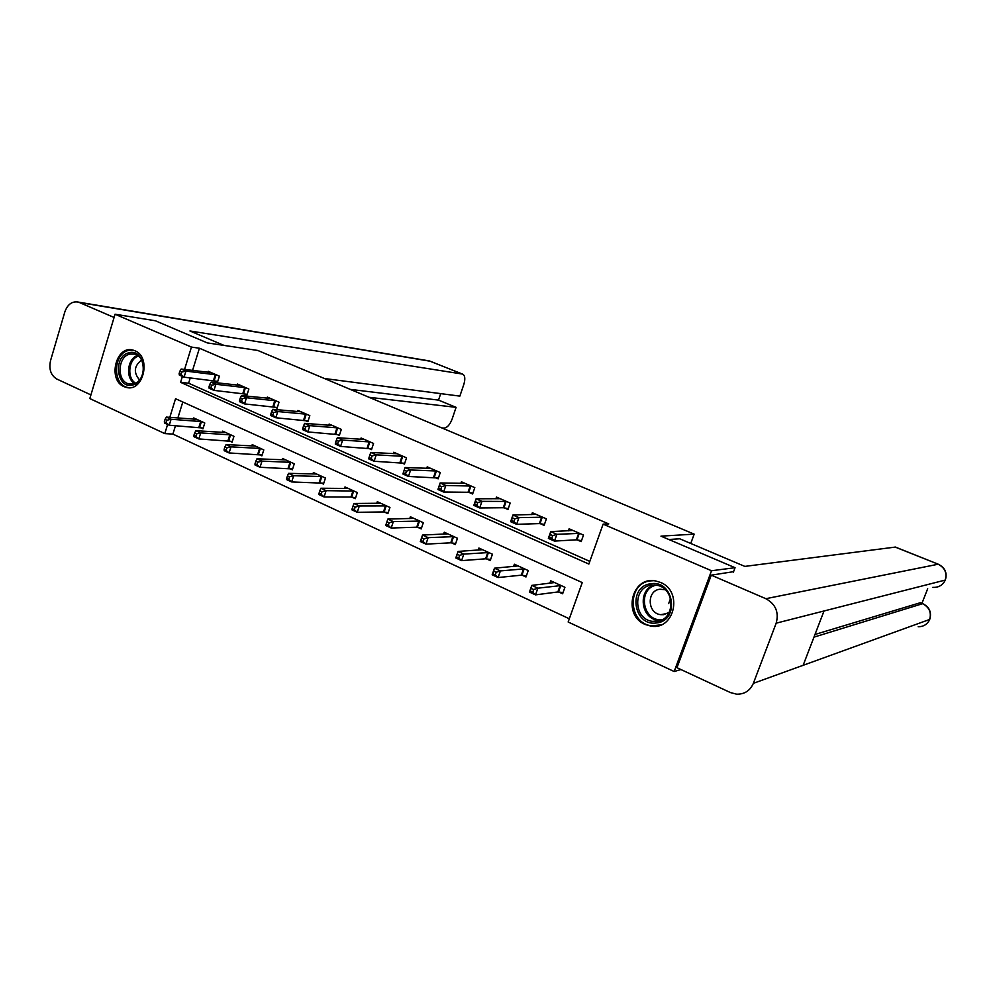 <?xml version="1.0" encoding="UTF-8"?>
<svg xmlns="http://www.w3.org/2000/svg" width="996" height="996" viewBox="0 0 996 996"><rect width="100%" height="100%" fill="white"/><g stroke="black" fill="none" stroke-linecap="round" stroke-linejoin="round"><path stroke-width="1.49" d="M134.908 350.766C151.653 357.066 143.362 392.374 126.368 387.432L124.064 386.66C107.381 380.086 115.922 344.89 133.003 350.106L134.908 350.766M660.497 582.423C683.132 591.089 674.678 630.356 651.16 626.173L645.134 624.455C622.375 615.316 631.676 575.912 655.505 580.929L660.497 582.423M680.94 669.536L674.18 671.528L568.156 622.002L582.249 582.573L175.545 398.711L169.806 417.349M175.495 425.666L172.893 434.094L569.314 618.765M172.893 434.094L164.801 433.596L89.827 398.574L115.05 314.226L191.444 347.081L184.559 369.441M115.05 314.226L155.376 320.774L207.367 342.923L257.752 350.443L694.175 534.142L690.751 543.455M668.665 603.601L670.557 598.471M182.803 401.998L177.873 417.959M558.781 592.01L562.628 593.778L564.931 587.291L550.713 580.805L549.842 583.27M522.24 575.252L525.988 576.97L528.241 570.546L514.372 564.222L513.575 566.487M486.571 558.893L490.231 560.574L492.435 554.212L478.889 548.037L478.167 550.128M451.736 542.92L455.321 544.551L457.475 538.263L444.241 532.225L443.581 534.167M417.71 527.307L421.208 528.913L423.312 522.688L410.389 516.787L409.779 518.592M384.468 512.056L387.88 513.625L389.946 507.462L377.31 501.698L376.749 503.391M351.974 497.153L355.311 498.685L357.327 492.584L344.99 486.944L344.467 488.538M320.214 482.587L323.476 484.081L325.455 478.043L313.379 472.527L312.893 474.021M289.151 468.344L292.351 469.801L294.281 463.812L282.466 458.434L282.017 459.841M258.773 454.413L261.898 455.844L263.791 449.906L252.237 444.639L251.814 445.971M229.055 440.78L232.105 442.174L233.96 436.298L222.656 431.144L222.27 432.401M199.972 427.433L202.96 428.815L204.778 422.989L193.722 417.947L193.349 419.142M182.405 376.426L180.587 382.34L588.86 564.06L603.115 524.133L608.768 523.921L199.412 348.226L192.564 370.412M190.261 377.87L188.605 383.223L589.819 561.383M577.282 539.919L581.166 541.625L583.494 535.064L569.114 528.789L568.392 530.831M540.318 523.697L544.115 525.365L546.393 518.866L532.35 512.741L531.702 514.621M504.237 507.86L507.948 509.491L510.164 503.067L496.469 497.079L495.871 498.809M469.016 492.398L472.627 493.991L474.806 487.629L461.422 481.79L460.874 483.396M434.605 477.308L438.14 478.852L440.269 472.552L427.197 466.85L426.699 468.344M400.99 462.555L404.438 464.061L406.53 457.836L393.756 452.259L393.296 453.653M368.147 448.138L371.52 449.619L373.55 443.444L361.075 438.003L360.639 439.311M336.038 434.044L339.337 435.489L341.329 429.388L329.128 424.059L328.73 425.292M304.639 420.262L307.864 421.682L309.818 415.631L297.891 410.427L297.518 411.585M273.937 406.791L277.1 408.173L279.005 402.185L267.339 397.093L266.99 398.188M243.908 393.607L246.996 394.964L248.863 389.038L237.446 384.045L237.123 385.091M214.526 380.721L217.539 382.041L219.381 376.164L208.201 371.284L207.903 372.267M694.175 534.142L660.958 536.147L735.06 567.708L733.417 572.115M735.06 567.708L711.518 570.745L674.18 671.528M199.412 348.226L191.444 347.081M603.115 524.133L711.518 570.745M167.602 424.483L164.801 433.596M188.605 383.223L180.587 382.34M581.515 540.629L576.36 539.82L554.486 541.089L548.36 538.375L550.738 531.615L572.986 530.47M550.24 534.541L550.738 531.615L556.876 534.317L554.486 541.089L551.747 538.338L552.693 535.624L550.24 534.541L549.282 537.242L551.747 538.338M579.61 533.37L556.876 534.317L552.693 535.624M548.36 538.375L549.282 537.242M554.535 582.548L531.802 585.387L537.877 588.188L535.512 594.873L557.847 591.948L563.051 592.57M532.748 592.234L535.512 594.873L529.461 592.072L531.802 585.387L530.32 591.114L532.748 592.234L533.694 589.557L531.266 588.437M533.694 589.557L537.877 588.188L561.084 585.536M530.32 591.114L529.461 592.072M650.824 583.781C674.093 579.51 680.144 620.919 656.489 622.936C633.319 626.77 627.505 586.084 650.824 583.781M656.8 621.38C675.848 619.948 675.35 587.254 656.264 585.212L651.571 585.162C632.36 586.893 633.444 619.823 652.791 621.38L656.8 621.38M665.353 589.781L660.012 589.221C646.491 590.404 647.201 613.536 660.809 614.669L663.71 614.681L669.349 612.241M653.438 580.705L650.4 580.892C626.546 583.083 627.978 623.994 652.019 625.849L661.257 624.778M128.907 352.808C145.117 347.853 149.163 381.866 132.705 385.016C116.557 389.66 112.648 356.132 128.907 352.808M133.389 383.908C145.926 381.692 146.798 356.331 134.423 354.078L129.878 354.103C117.316 356.518 116.657 381.854 129.107 383.933L133.389 383.908M133.402 350.219L128.633 350.418C113.046 353.443 112.262 384.879 127.712 387.444L129.492 387.705M141.594 360.116C134.037 365.93 133.352 372.529 139.527 379.937M668.864 539.508L679.745 538.786L744.821 566.4L895.367 547.078M753.362 683.343L803.15 665.303L824.016 610.984L776.183 623.172L753.362 683.343C750.1 690.714 744.535 694.324 736.642 694.187L730.429 692.569L676.969 667.693L711.269 575.153L733.579 571.667M776.183 623.172C779.109 612.303 775.66 604.149 765.849 598.696L711.269 575.153M921.935 603.315L927.687 588.723M814.989 634.464L920.441 602.692M932.779 587.366C938.606 587.665 942.764 585.225 945.241 580.07L945.428 579.747C947.358 572.787 944.98 567.608 938.294 564.234L895.043 547.016M918.175 626.733C923.603 626.721 927.438 624.293 929.654 619.45L929.866 619.051M223.938 345.4L189.937 330.971L462.206 374.023L430.21 361.224L79.331 302.473L114.079 317.475M441.788 427.906L443.992 428.093C447.179 427.794 449.893 424.794 452.122 419.092L456.081 407.339L369.08 397.304M79.331 302.473L78.149 302.062C72.011 301.103 67.591 304.378 64.852 311.873L50.559 360.54C48.729 369.13 50.796 375.293 56.747 379.003L90.922 394.914M324.435 378.517L459.866 396.122L463.862 384.319C465.456 378.816 465.02 375.417 462.555 374.098L462.206 374.023M350.206 389.361L438.526 400.118L440.693 393.632M438.526 400.118L456.081 407.339M544.439 524.406L539.384 523.585L516.613 524.332L510.637 521.68L512.952 514.994L536.134 514.397M512.367 517.833L512.952 514.994L518.941 517.634L516.613 524.332L513.836 521.568L514.77 518.891L512.367 517.833L511.434 520.51L513.836 521.568M542.596 517.21L518.941 517.634L514.77 518.891M510.637 521.68L511.434 520.51M508.259 508.583L503.279 507.736L479.674 507.972L473.835 505.395L476.1 498.784L500.154 498.697M475.428 501.548L476.1 498.784L481.952 501.349L479.674 507.972L476.86 505.233L477.769 502.569L475.428 501.548L474.519 504.2L476.86 505.233M506.466 501.449L481.952 501.349L477.769 502.569M473.835 505.395L474.519 504.2M518.107 565.927L494.477 568.193L500.39 570.92L498.087 577.543L521.294 575.178L526.398 575.825M495.286 574.904L498.087 577.543L492.173 574.804L494.477 568.193L492.92 573.808L495.286 574.904L496.207 572.252L493.842 571.156M496.207 572.252L500.39 570.92L524.494 568.841M492.92 573.808L492.173 574.804M482.537 549.692L458.06 551.423L463.825 554.087L461.584 560.636L485.612 558.806L490.617 559.478M458.745 557.997L461.584 560.636L455.807 557.959L458.06 551.423L456.429 556.926L458.745 557.997L459.642 555.37L457.338 554.299M459.642 555.37L463.825 554.087L488.775 552.543M456.429 556.926L455.807 557.959M472.926 493.132L468.045 492.273L443.631 492.024L437.929 489.509L440.145 482.96L465.02 483.359M439.385 485.65L440.145 482.96L445.847 485.475L443.631 492.024L440.78 489.285L441.676 486.658L439.385 485.65L438.501 488.277L440.78 489.285M471.183 486.048L445.847 485.475L441.676 486.658M437.929 489.509L438.501 488.277M438.414 478.03L408.447 476.462L402.894 473.996L405.061 467.522L430.708 468.394M404.214 470.137L405.061 467.522L410.626 469.975L408.447 476.462L405.571 473.723L406.443 471.12L404.214 470.137L403.343 472.739L405.571 473.723M436.734 471.008L410.626 469.975L406.443 471.12M402.894 473.996L403.343 472.739M403.069 456.33L376.239 454.848L370.798 452.458L397.192 453.765M404.712 463.277L374.11 461.26L368.682 458.857L369.03 457.562L371.209 458.534L372.056 455.956L369.877 454.998L369.03 457.562M372.056 455.956L376.239 454.848L374.11 461.26L371.209 458.534M370.798 452.458L369.877 454.998M447.802 533.856L422.516 535.051L428.156 537.653L425.952 544.127L450.765 542.82L455.67 543.517M423.088 541.5L425.952 544.127L420.324 541.525L422.516 535.051L420.835 540.455L423.088 541.5L423.972 538.898L421.706 537.852M423.972 538.898L428.156 537.653L453.89 536.632M420.835 540.455L420.324 541.525M413.863 518.368L387.83 519.078L393.333 521.605L391.179 528.029L416.726 527.208L421.545 527.917M388.291 525.39L391.179 528.029L385.689 525.477L387.83 519.078L386.087 524.369L388.291 525.39L389.15 522.825L386.946 521.804M389.15 522.825L393.333 521.605L419.814 521.082M386.087 524.369L385.689 525.477M380.709 503.241L353.954 503.478L359.332 505.956L357.228 512.305L383.46 511.944L388.203 512.679M354.302 509.678L357.228 512.305L351.862 509.815L352.161 508.682L354.302 509.678L355.149 507.126L352.995 506.13L352.161 508.682M355.149 507.126L359.332 505.956L386.523 505.906M352.995 506.13L353.954 503.478M370.176 441.975L342.649 440.07L337.345 437.73L364.424 439.46M371.769 448.86L340.582 446.42L335.279 444.079L335.528 442.759L337.644 443.693L338.478 441.153L336.349 440.207L335.528 442.759M338.478 441.153L342.649 440.07L340.582 446.42L337.644 443.693M337.345 437.73L336.349 440.207M348.301 488.463L320.874 488.239L326.115 490.655L324.061 496.942L350.966 497.029L355.622 497.776M321.123 494.315L324.061 496.942L318.82 494.514L319.019 493.344L321.123 494.315L321.945 491.8L319.841 490.829L319.019 493.344M321.945 491.8L326.115 490.655L353.991 491.053M319.841 490.829L320.874 488.239M338.03 427.944L309.856 425.641L304.664 423.35L332.403 425.491M339.574 434.766L307.814 431.928L302.635 429.637L302.796 428.292L304.863 429.201L305.685 426.686L303.606 425.765L302.796 428.292M305.685 426.686L309.856 425.641L307.814 431.928L304.863 429.201M304.664 423.35L303.606 425.765M316.628 474.009L288.554 473.349L293.683 475.715L291.666 481.94L323.762 483.209M288.703 479.313L291.666 481.94L286.549 479.562L286.649 478.366L288.703 479.313L289.512 476.823L287.458 475.876L286.649 478.366M289.512 476.823L293.683 475.715L322.181 476.549M287.458 475.876L288.554 473.349M306.594 414.224L277.797 411.535L272.73 409.306L301.091 411.821M308.088 420.984L275.817 417.76L270.75 415.519L270.812 414.149L272.842 415.046L273.639 412.556L271.609 411.659L270.812 414.149M273.639 412.556L277.797 411.535L275.817 417.76L272.842 415.046M272.73 409.306L271.609 411.659M285.64 459.878L256.968 458.807L261.985 461.111L260.018 467.273L292.612 468.967M257.03 464.659L260.018 467.273L255.013 464.958L255.026 463.738L257.03 464.659L257.815 462.194L255.81 461.273L255.026 463.738M257.815 462.194L261.985 461.111L291.081 462.356M255.81 461.273L256.968 458.807M275.842 400.803L246.473 397.753L241.53 395.574L270.476 398.462M277.311 407.501L244.53 403.915L239.588 401.724L239.563 400.33L241.542 401.214L242.314 398.736L240.335 397.865L239.563 400.33M242.314 398.736L246.473 397.753L244.53 403.915L241.542 401.214M241.53 395.574L240.335 397.865M255.35 446.059L226.092 444.59L230.997 446.843L229.068 452.943L262.16 455.035M226.067 450.341L229.068 452.943L224.175 450.678L224.112 449.433L226.067 450.341L226.839 447.889L224.872 446.992L224.112 449.433M226.839 447.889L230.997 446.843L260.666 448.486M224.872 446.992L226.092 444.59M245.775 387.681L215.858 384.282L211.015 382.153L240.522 385.39M247.195 394.316L213.953 390.382L209.123 388.241L209.011 386.834L210.94 387.681L211.712 385.24L209.77 384.381L209.011 386.834M211.712 385.24L215.858 384.282L213.953 390.382L210.94 387.681M211.015 382.153L209.77 384.381M225.706 432.538L195.913 430.683L200.706 432.899L198.827 438.937L232.354 441.402M195.801 436.335L198.827 438.937L194.033 436.721L193.884 435.439L195.801 436.335L196.548 433.907L194.631 433.023L193.884 435.439M196.548 433.907L200.706 432.899L230.898 434.903M194.631 433.023L195.913 430.683M216.356 374.845L185.916 371.11L181.185 369.03L211.214 372.604M217.738 381.418L184.061 377.16L179.33 375.056L179.131 373.625L181.023 374.459L181.77 372.043L179.878 371.209L179.131 373.625M181.77 372.043L185.916 371.11L184.061 377.16L181.023 374.459M181.185 369.03L179.878 371.209M196.685 419.304L166.394 417.087L171.088 419.254L169.233 425.23L203.196 428.056M166.195 422.64L169.233 425.23L164.552 423.063L164.328 421.769L166.195 422.64L166.942 420.237L165.062 419.378L164.328 421.769M166.942 420.237L171.088 419.254L201.777 421.619M165.062 419.378L166.394 417.087M579.286 533.308L576.97 539.869M578.688 533.258L576.36 539.82M557.847 591.948L560.15 585.461M558.47 591.973L560.773 585.486M660.622 620.396L658.294 620.271C640.665 618.902 637.415 589.644 654.347 585.013M656.152 585.187C636.979 588.997 642.843 622.375 662.265 619.624M134.622 383.522C125.235 378.243 127.276 358.498 137.548 355.485M138.357 356.082C128.521 359.07 126.567 377.97 135.543 383.124M765.849 598.696L938.145 564.234C944.855 567.708 947.221 572.986 945.241 580.07L944.208 582.05M813.956 637.141L922.595 603.688L920.092 602.655M929.866 619.039C931.721 612.179 929.355 607.05 922.794 603.663L922.595 603.688C929.206 607.187 931.559 612.44 929.654 619.45L803.15 665.303M824.016 610.984L945.241 580.07M430.907 361.448L427.956 360.701M542.272 517.161L540.006 523.647M541.65 517.098L539.384 523.585M506.142 501.386L503.914 507.811M505.507 501.312L503.279 507.736M521.294 575.178L523.547 568.753M521.929 575.202L524.17 568.791M485.612 558.806L487.816 552.456M486.247 558.843L488.451 552.494M470.859 485.986L468.693 492.348M470.212 485.911L468.045 492.273M436.41 470.946L434.281 477.246M435.75 470.859L433.621 477.159M402.745 456.255L400.666 462.493M402.073 456.168L399.994 462.393M450.765 542.82L452.919 536.533M451.412 542.87L453.566 536.583M416.726 527.208L418.83 520.97M417.386 527.258L419.49 521.033M383.46 511.944L385.527 505.781M384.145 512.006L386.199 505.844M369.852 441.9L367.81 448.063M369.167 441.801L367.138 447.976M350.966 497.029L352.97 490.928M351.65 497.104L353.655 491.003M337.694 427.869L335.702 433.97M337.009 427.77L335.017 433.87M319.181 482.45L321.16 476.412M319.878 482.525L321.845 476.486M306.258 414.149L304.303 420.2M305.56 414.037L303.606 420.088M288.118 468.195L290.048 462.206M288.815 468.282L290.745 462.293M275.506 400.741L273.601 406.717M274.809 400.616L272.904 406.605M257.727 454.263L259.62 448.325M258.437 454.35L260.329 448.424M245.439 387.606L243.572 393.545M244.73 387.481L242.862 393.42M227.997 440.618L229.852 434.742M228.719 440.718L230.562 434.841M216.008 374.77L214.19 380.646M215.298 374.633L213.468 380.522M198.901 427.272L200.719 421.457M199.636 427.371L201.441 421.557M126.368 387.432L129.219 387.718M651.16 626.173L652.467 625.899M660.659 620.384L652.791 621.38M660.809 614.669L667.731 613.349M131.372 384.17L129.107 383.933M895.217 547.016L938.294 564.234M929.716 619.425L928.82 621.143M922.794 603.663L920.292 602.63M78.149 302.062L429.276 360.913L462.555 374.098"/></g></svg>

